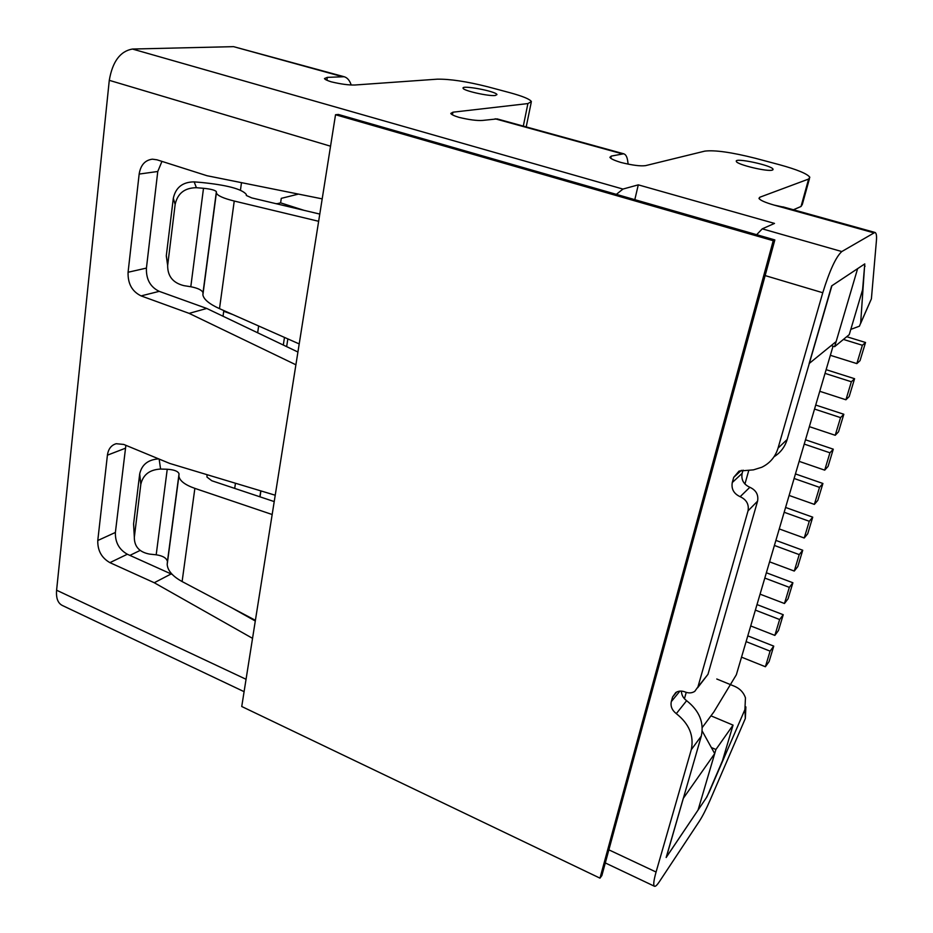 <?xml version="1.0" encoding="UTF-8"?>
<svg xmlns="http://www.w3.org/2000/svg" width="933" height="933" viewBox="0 0 933 933"><rect width="100%" height="100%" fill="white"/><g stroke="black" fill="none" stroke-linecap="round" stroke-linejoin="round"><path stroke-width="1.4" d="M702.281 727.483L713.815 712.007L736.347 674.769L833.041 346.178M836.143 341.56L857.625 268.646L831.63 285.918L809.156 363.52L836.143 341.56M748.802 470.302L744.931 484.04M686.233 692.368L684.437 698.747M666.162 857.509L698.059 810.066L714.701 753.596L683.271 798.391L666.162 857.509M702.222 731.087L714.701 753.596M715.914 749.491L733.058 725.128L722.469 760.757L706.934 796.875L698.059 810.066L715.914 749.491L711.343 747.531M831.186 345.595L834.638 346.668L857.625 268.646L864.774 263.899L862.582 289.79L849.252 334.62L834.638 346.668M303.983 210.322L280.611 202.858L281.276 198.356L298.443 194.099M286.641 346.633L287.842 338.901M733.058 725.128L710.969 715.833M280.611 202.858L276.669 203.826M258.651 325.99L257.648 332.778M235.454 483.236L234.696 488.391M284.483 337.419L283.305 345.035M260.774 490.863L259.864 496.788M279.655 204.537L276.704 203.592M746.108 641.612L770.098 651.141L765.398 666.745L741.525 657.159M747.8 635.863L773.749 646.126L770.098 651.141M773.749 646.126L769.072 661.625L765.398 666.745M755.368 610.112L779.638 619.524L774.856 635.408L750.715 625.938M757.001 604.584L783.242 614.719L779.638 619.524M783.242 614.719L778.484 630.498L774.856 635.408M260.925 490.91L260.004 496.846M764.803 578.075L789.341 587.358L784.466 603.511L760.068 594.158M766.366 572.769L792.898 582.763L789.341 587.358M792.898 582.763L788.058 598.811L784.466 603.511M774.402 545.455L799.219 554.61L794.263 571.054L769.585 561.841M775.894 540.394L802.73 550.248L799.219 554.61M802.73 550.248L797.797 566.588L794.263 571.054M784.163 512.264L809.273 521.279L804.223 538.014L779.265 528.941M785.586 507.459L812.736 517.162L809.273 521.279M812.736 517.162L807.71 533.781L804.223 538.014M794.111 478.477L819.512 487.353L814.369 504.391L789.12 495.446M795.452 473.929L822.918 483.481L819.512 487.353M822.918 483.481L817.798 500.391L814.369 504.391M804.234 444.085L829.938 452.797L824.702 470.15L799.149 461.357M805.494 439.793L833.286 449.181L829.938 452.797M833.286 449.181L828.072 466.407L824.702 470.15M814.544 409.062L840.551 417.611L835.222 435.291L809.366 426.649M815.722 405.05L843.829 414.264L840.551 417.611M843.829 414.264L838.534 431.804L835.222 435.291M825.04 373.387L851.362 381.772L845.928 399.779L819.769 391.3M826.137 369.666L854.581 378.705L851.362 381.772M854.581 378.705L849.182 396.56L845.928 399.779M843.42 339.425L862.372 345.268L856.844 363.602L830.358 355.31M846.721 336.696L865.532 342.481L862.372 345.268M865.532 342.481L860.028 360.674L856.844 363.602M335.53 114.736L241.74 706.503L599.977 878.151L601.867 875.574L774.845 239.921L338.341 114.444L335.53 114.736L773.224 240.702L774.845 239.921M599.977 878.151L773.224 240.702M741.373 470.314L733.711 477.358L739.076 471.06L753.456 469.859L761.736 467.281C769.9 463.293 775.346 456.902 778.052 448.12L822.766 292.74C829.624 270.547 835.968 256.82 841.799 251.548L874.897 232.422C876.344 232.865 876.845 235.699 876.402 240.924L871.399 298.84L860.658 323.156L864.576 266.197M778.052 448.12L787.172 439.49L831.909 285.731L864.191 264.296L865.019 266.325M495.26 95.493C488.647 96.426 463.234 90.688 463.095 88.25C461.065 84.693 496.391 91.317 496.962 94.595L495.26 95.493M782.869 206.998L774.133 205.097C765.223 202.519 760.162 200.292 758.972 198.391L759.742 197.26L808.619 179.054L809.832 177.27C807.348 173.783 797.225 169.608 779.452 164.709L755.333 158.272C731.53 152.266 714.666 149.886 704.765 151.134L645.636 165.619C640.633 166.342 632.457 165.304 621.098 162.505C614.427 160.488 610.695 158.762 609.89 157.315L611.267 156.091L610.765 158.283M628.142 164.138L627.676 160.849C627.069 156.732 625.728 154.388 623.676 153.782L611.267 156.091M623.676 153.782L497.126 118.899L482.629 120.427C477.125 120.835 469.229 119.809 458.966 117.36C454.044 115.832 451.315 114.514 450.779 113.441L452.937 112.193L527.903 103.575L531.39 101.58C529.886 99.155 522.69 96.192 509.826 92.682L487.551 86.734C466.64 81.463 449.846 78.955 437.18 79.177L354.89 85.008C348.837 85.195 340.953 84.133 331.227 81.824C327.145 80.541 324.894 79.457 324.474 78.559L327.343 77.369L344.125 76.728C347.088 77.567 349.339 80.028 350.89 84.087L351.228 85.02M244.096 691.668L62.464 605.529C57.916 603.313 55.957 598.205 56.598 590.216L109.278 80.331C112.496 61.625 120.217 51.198 132.428 49.041L233.565 46.65L341.805 76.506M634.813 199.662L638.289 184.851L622.941 189.072L616.351 194.367M638.289 184.851L774.507 223.419L762.249 228.842L841.799 251.548M772.396 170.063C767.929 172.069 736.673 164.57 736.347 161.432C733.898 157.245 772.151 165.374 773.049 169.235L772.396 170.063M809.471 178.611L802.31 204.467L801.039 206.473L808.619 179.054M793.4 209.762L801.039 206.473M297.919 352.021L206.741 308.45L159.228 291.353C150.306 287.026 146.038 279.27 146.423 268.098L157.77 171.485L139.157 174.074L128.078 272.249C127.728 283.609 132.066 291.493 141.093 295.901L189.142 313.371L295.901 364.791M139.157 174.074C140.615 165.083 145.035 160.114 152.417 159.181L157.001 159.811L206.974 175.719L322.2 198.869M318.643 221.296L234.241 201.038C223.384 198.344 217.424 195.65 216.374 192.956L216.374 191.685C215.173 190.157 210.881 189.026 203.499 188.291L196.397 187.708C184.676 187.813 177.585 193.376 175.147 204.409L173.316 198.274L166.284 255.899L167.497 264.331M202.986 293.149L202.881 294.816C203.674 299.353 209.214 303.96 219.5 308.66L299.201 343.927M125.873 445.321L115.389 532.451C115.097 542.295 119.086 549.549 127.343 554.237L109.919 562.646L154.26 582.74L252.551 638.347M109.919 562.646C101.569 557.876 97.522 550.493 97.778 540.51L107.412 455.176C108.298 448.995 111.225 445.169 116.193 443.711L123.727 444.435L169.713 463.433L275.223 495.225M272.168 514.515L194.869 488.379L182.11 581.551L255.409 620.305M608.864 849.835L656.074 872.028L691.283 749.677L701.313 736.067C704.193 722.469 699.295 710.678 686.63 700.695C683.236 698.141 681.487 694.945 681.417 691.096M676.705 692.006L672.588 697.021L671.305 701.616C670.361 706.258 672.028 710.27 676.308 713.64C689.184 723.856 694.175 735.869 691.283 749.677M672.588 697.021L675.76 692.566C678.524 690.817 681.673 690.63 685.195 691.994C688.764 693.371 691.959 693.161 694.77 691.353L697.942 686.91L748.033 510.864C749.152 504.391 746.528 499.668 740.161 496.694C733.805 493.732 731.18 489.009 732.277 482.536L733.711 477.358M716.777 679.002L734.656 686.338C740.009 688.671 743.613 692.496 745.455 697.814L744.907 709.593L709.15 792.234L706.211 797.96L666.349 857.147L701.313 736.067M787.172 439.49C784.91 446.93 780.536 452.68 774.028 456.762M697.651 687.749L707.984 674.314L757.573 501.161C758.669 494.805 756.103 490.175 749.84 487.283C743.601 484.39 741.035 479.76 742.12 473.393L743.041 470.115M127.343 554.237L172.267 574.471M231.466 607.64L255.292 620.993M206.998 474.664L206.986 477.078L211.803 480.752L274.22 501.581M173.316 198.274C175.707 187.44 182.67 181.97 194.181 181.877L201.155 182.448C226.941 185.049 241.985 189.026 246.3 194.414L246.347 195.487L251.735 197.901L319.786 214.077M157.77 171.485L161.957 161.386M166.319 255.595L167.695 265.159L175.147 204.409M167.695 265.159L167.66 265.473C167.567 276.226 172.99 282.956 183.929 285.65L190.798 286.746C197.913 288.134 201.983 290.116 203.009 292.694L216.374 191.708M756.651 234.696L762.249 228.842M344.125 76.728L233.565 46.65M241.484 182.658L240.446 190.18M744.907 709.593L745.327 718.515L710.165 800.024C706.176 809.214 702.549 816.317 699.284 821.332L659.351 881.72C657.147 885.02 655.561 886.548 654.581 886.315C653.112 885.557 653.613 880.799 656.074 872.028M140.16 550.412L129.909 555.38M194.869 488.379C184.921 484.868 179.591 480.763 178.891 476.075L179.043 473.812C178.075 471.223 174.144 469.707 167.24 469.252L160.581 469.054C149.595 469.649 143.017 474.745 140.813 484.355L134.329 537.268C134.282 546.621 139.414 552.243 149.746 554.132L156.196 554.797C162.867 555.823 166.622 558.062 167.439 561.503L179.043 473.836M158.68 458.873C148.09 459.619 141.769 464.634 139.693 473.929L133.582 523.984L133.839 528.591M182.11 581.551C172.64 576.337 167.672 570.646 167.194 564.477L167.38 562.144M223.034 316.229L223.71 311.272L232.585 314.456M223.71 311.272L224.736 310.981M171.229 573.888L154.26 582.74M745.327 718.515L745.875 706.887M206.741 308.45L189.142 313.371M850.814 329.372L859.433 326.188L860.658 323.156M860.623 323.471L871.399 298.84M495.143 118.794L621.996 153.77M132.428 49.041L622.941 189.072M873.521 232.749L774.133 205.097M146.423 268.098L128.078 272.249M219.5 308.66L234.241 201.038M765.142 275.585L822.766 292.74M109.278 80.331L330.539 146.201M56.598 590.216L246.055 679.282M190.798 286.746L203.499 188.291M125.267 448.283L107.412 455.176M115.389 532.451L97.778 540.51M140.813 484.355L139.693 473.929M133.606 523.821L134.352 537.105M167.24 469.252L156.196 554.797M160.581 469.054L159.146 459.071M326.9 80.25L327.343 77.369M523.308 126.118L527.903 103.575M452.447 114.829L452.937 112.193M759.31 198.892L759.742 197.26M194.181 181.877L196.397 187.708M159.228 291.353L141.093 295.901M742.12 473.393L732.277 482.536M707.984 674.314L697.942 686.91M757.573 501.161L748.033 510.864M679.9 691.12L671.305 701.616M676.308 713.64L686.63 700.695M749.84 487.283L740.161 496.694M202.881 294.898L216.386 192.874M178.903 476.005L167.182 564.547M605.295 862.943L654.581 886.315M133.582 523.984L134.329 537.268M167.66 265.462L166.284 255.899M874.897 232.422L782.915 206.846M772.897 169.818L773.049 169.235M526.2 126.911L531.192 102.548"/></g></svg>
